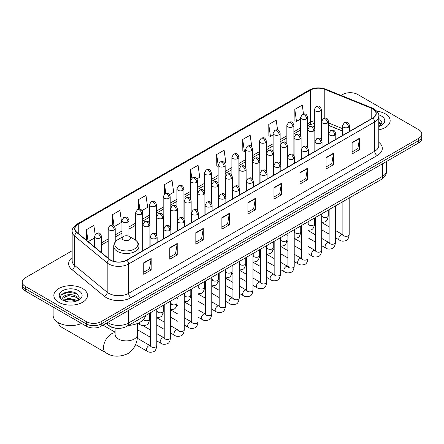 <?xml version="1.0" encoding="UTF-8"?>
<svg xmlns="http://www.w3.org/2000/svg" width="444" height="444" viewBox="0 0 444 444"><rect width="100%" height="100%" fill="white"/><g stroke="black" fill="none" stroke-linecap="round" stroke-linejoin="round"><path stroke-width="0.67" d="M342.524 131.063L328.582 125.424M116.955 328.321A10.523 6.077 180 0 1 109.069 325.746L106.149 323.337M72.161 250.727L25.28 277.794A10.523 6.077 0 0 0 22.2 282.09L22.2 286.674A10.523 6.077 0 0 0 25.28 290.97L86.308 326.201A10.523 6.077 0 0 0 101.193 326.201L418.72 142.879A10.523 6.077 0 0 0 421.8 138.584L421.8 136.291A10.523 6.077 0 0 1 418.72 140.587A10.523 6.077 0 0 0 421.8 136.291L421.8 133.999A10.523 6.077 0 0 0 418.72 129.703L357.692 94.472A10.523 6.077 0 0 0 342.807 94.472L341.131 95.438M22.2 282.09A10.523 6.077 0 0 0 25.28 286.386L86.308 321.617A10.523 6.077 0 0 0 101.193 321.617L101.193 323.909L418.72 140.587L101.193 323.909A10.523 6.077 0 0 1 86.308 323.909A10.523 6.077 0 0 0 101.193 323.909L101.193 326.201M25.28 286.386L25.28 288.678L86.308 323.909L25.28 288.678A10.523 6.077 0 0 1 22.2 284.382A10.523 6.077 0 0 0 25.28 288.678L25.28 290.97M385.231 113.803A16.839 9.724 0 0 0 376.817 111.167A16.839 9.724 0 0 1 385.231 113.803A16.839 9.724 0 0 1 390.159 120.679A16.839 9.724 0 0 0 385.231 113.803M82.584 288.533A16.839 9.724 0 0 0 64.236 286.424A16.839 9.724 0 0 0 53.841 295.41A16.839 9.724 0 0 0 58.769 302.281A16.839 9.724 0 0 0 77.123 304.39A16.839 9.724 0 0 0 87.518 295.41A16.839 9.724 0 0 0 82.584 288.533A16.839 9.724 0 0 0 64.236 286.424A16.839 9.724 0 0 0 53.841 295.41A16.839 9.724 0 0 0 58.769 302.281A16.839 9.724 0 0 0 77.123 304.39A16.839 9.724 0 0 0 87.518 295.41A16.839 9.724 0 0 0 82.584 288.533M372.699 108.863A11.228 6.482 180 0 1 375.99 113.448A11.228 6.482 180 0 1 372.699 118.026L126.618 260.106A11.228 6.482 180 0 1 109.485 259.241L76.995 232.451A11.228 6.482 180 0 1 74.964 228.732A11.228 6.482 180 0 1 78.255 224.148L310.428 90.104A11.228 6.482 180 0 1 324.803 89.377L371.201 108.136A11.228 6.482 180 0 1 372.699 108.863M372.899 108.747A11.505 6.643 0 0 0 371.362 108.003L324.964 89.25A11.505 6.643 0 0 0 310.228 89.993L78.055 224.037A11.505 6.643 0 0 0 76.768 232.545L109.252 259.329A11.505 6.643 0 0 0 126.818 260.217L372.899 118.143A11.505 6.643 0 0 0 372.899 108.747M143.734 262.798L143.734 274.253L151.176 269.958L151.176 258.502L143.734 262.798M143.734 272.222L149.467 268.914L151.149 258.88A2.808 1.621 -120 0 0 151.176 258.502M149.417 268.942L151.176 269.958M169.78 247.758L169.78 259.218L177.223 254.917L177.223 243.462L169.78 247.758M169.78 257.181L175.513 253.874L177.195 243.845A2.808 1.621 -120 0 0 177.223 243.462M175.463 253.901L177.223 254.917M195.826 232.723L195.826 244.178L203.269 239.882L203.269 228.421L195.826 232.723M195.826 242.147L201.559 238.833L203.241 228.804A2.808 1.621 -120 0 0 203.269 228.421M201.509 238.866L203.269 239.882M221.878 217.682L221.878 229.137L229.32 224.842L229.32 213.386L221.878 217.682M221.878 227.106L227.606 223.798L229.287 213.764A2.808 1.621 -120 0 0 229.32 213.386M227.556 223.826L229.32 224.842M352.109 142.491L352.109 153.951L359.551 149.65L359.551 138.195L352.109 142.491M352.109 151.915L357.842 148.607L359.523 138.578A2.808 1.621 -120 0 0 359.551 138.195M357.792 148.635L359.551 149.65M326.063 157.531L326.063 168.986L333.505 164.691L333.505 153.236L326.063 157.531M326.063 166.955L331.796 163.647L333.477 153.613A2.808 1.621 -120 0 0 333.505 153.236M331.746 163.675L333.505 164.691M300.016 172.566L300.016 184.027L307.459 179.731L307.459 168.27L300.016 172.566M300.016 181.99L305.75 178.682L307.431 168.653A2.808 1.621 -120 0 0 307.459 168.27M305.7 178.71L307.459 179.731M273.97 187.607L273.97 199.062L281.413 194.766L281.413 183.311L273.97 187.607M273.97 197.031L279.703 193.723L281.379 183.688A2.808 1.621 -120 0 0 281.413 183.311M279.653 193.751L281.413 194.766M247.924 202.642L247.924 214.102L255.367 209.807L255.367 198.346L247.924 202.642M247.924 212.071L253.657 208.758L255.333 198.729A2.808 1.621 -120 0 0 255.367 198.346M253.607 208.791L255.367 209.807M378.793 129.876A16.839 9.724 0 0 0 390.159 120.679A16.839 9.724 0 0 1 378.793 129.876M101.193 321.617L418.72 138.295A10.523 6.077 0 0 0 421.8 133.999M142.013 210.567L147.647 207.309L145.965 195.338L138.528 199.639L138.528 209.213M114.524 226.434L121.601 222.35L119.919 210.378L112.476 214.674L112.476 225.102M95.133 234.388L93.873 225.419L86.43 229.715L86.43 240.232M224.47 162.959L225.791 162.199L224.109 150.227L216.666 154.523L216.789 165.912M251.798 146.892L250.155 135.187L242.713 139.483L242.835 150.871M277.578 129.937L276.201 120.146L268.759 124.448L268.881 135.836M303.496 113.986L302.247 105.111L294.81 109.407L294.927 120.796M169.497 194.694L173.693 192.274L172.017 180.303L164.574 184.599L164.574 193.984M196.986 178.827L199.739 177.234L198.063 165.262L190.62 169.558L190.659 180.997M190.659 199.162L190.62 180.902M190.62 169.558L191.847 178.288M218.143 166.417L216.666 165.867M216.666 154.523L218.143 165.051A3.508 2.026 0 0 0 219.169 166.478A3.508 2.026 0 0 0 224.131 166.478A3.508 2.026 0 0 0 225.164 165.046C223.737 160.55 222.355 161.444 219.897 162.01A3.508 2.026 60 0 1 221.65 162.182A3.508 2.026 -120 0 1 224.131 166.478M242.713 139.483L244.394 151.454L245.632 150.744M244.394 151.454L242.713 150.827M268.759 124.448L270.44 136.419L273.116 134.871M270.44 136.419L268.759 135.792M294.81 109.407L296.487 121.379L300.605 119.003M296.487 121.379L294.81 120.751M164.574 184.599L165.806 193.39M138.528 199.639L139.871 209.213M112.476 214.674L114.058 225.918M88.162 241.658L94.455 238.017M86.43 229.715L88.101 241.608M378.793 125.269L379.853 126.102M378.793 126.179L379.093 126.379M378.793 121.628L381.207 124.864M378.793 122.538L381.024 125.103M378.793 126.479A11.439 6.605 0 0 0 381.407 125.347A11.439 6.605 0 0 0 381.407 116.012A11.439 6.605 0 0 0 378.665 114.841M380.125 125.985L381.918 122.466L379.653 119.053M378.793 118.626L379.498 118.948M58.597 322.799A11.228 6.482 120 0 0 60.85 326.756L105.85 352.736A11.228 6.482 -60 0 1 104.129 343.739A11.228 6.482 -60 0 1 111.461 333.849A11.228 6.482 -60 0 1 115.118 332.767M123.371 239.893A4.212 2.431 0 0 0 129.321 239.893A4.212 2.431 0 0 0 129.321 236.458L134.549 239.477A11.6 6.699 0 0 1 134.549 248.951A11.6 6.699 0 0 1 118.143 248.951A11.6 6.699 0 0 1 118.143 239.477C115.285 241.175 113.808 243.429 113.714 246.237A12.632 7.293 0 0 0 117.416 251.393A12.632 7.293 0 0 0 131.18 252.975A12.632 7.293 0 0 0 138.972 246.237C138.883 243.429 137.407 241.175 134.549 239.477L129.321 236.458A4.212 2.431 0 0 0 123.371 236.458A4.212 2.431 0 0 0 123.371 239.893M128.438 325.446A19.297 11.139 0 0 0 145.527 315.579M103.352 325.374A3.158 1.82 -60 0 1 103.302 324.98M53.136 307.048L53.136 315.456A17.544 10.129 0 0 0 58.275 322.622A17.544 10.129 0 0 0 81.502 323.426M68.776 301.92L71.423 301.998M63.52 300.238L68.626 298.296L76.285 300.083L77.212 300.827M63.992 300.732L68.626 299.201L76.451 301.11M63.603 300.594L62.782 298.673A7.931 4.579 0 0 0 64.058 300.793M78.56 299.595L76.285 296.448C71.528 292.896 61.733 295.088 62.782 298.673L62.748 298.324M62.798 298.784L63.02 298.196L68.626 295.565L76.285 297.358L78.383 299.828M77.484 300.716L79.276 297.197L77.006 293.784C68.987 288.017 54.723 295.615 62.959 300.277L63.37 300.527M78.766 290.737A11.439 6.605 0 0 0 62.593 290.737A11.439 6.605 0 0 0 62.593 300.077A11.439 6.605 0 0 0 78.766 300.077A11.439 6.605 0 0 0 78.766 290.737M61.289 294.927L68.004 292.174L76.856 293.678M65.484 296.27L68.004 295.809L74.32 296.353M65.484 299.905L68.004 299.45L74.32 299.989M107.692 322.449A14.03 8.103 0 0 0 108.636 323.049A14.03 8.103 0 0 0 128.477 323.049L382.5 176.39A14.03 8.103 0 0 0 386.607 170.663C386.713 174.148 384.859 177.128 381.046 179.604L127.023 326.262A7.015 4.051 60 0 0 128.477 323.049L128.477 310.445M382.5 163.786L382.5 176.39A7.015 4.051 60 0 1 381.046 179.604M107.121 322.777A7.015 4.695 129.5 0 0 108.347 325.058L106.216 323.299M418.72 142.879L418.72 138.295M86.308 326.201L86.308 321.617M378.793 142.313A17.544 10.129 180 0 1 377.167 155.555L131.085 297.63A3.508 2.026 60 0 1 128.605 293.329L374.686 151.254A14.03 8.103 0 0 0 378.793 145.527L378.793 116.195A14.03 8.103 180 0 1 374.686 121.922A3.508 2.026 -120 0 0 372.899 118.143M131.085 297.63A17.544 10.129 180 0 1 106.277 297.63A17.544 10.129 180 0 1 104.312 296.276L71.823 269.486A17.544 10.129 180 0 1 72.161 257.603M108.758 293.329A14.03 8.103 0 0 0 128.605 293.329L128.605 263.997A14.03 8.103 180 0 1 107.187 262.92L74.697 236.13A14.03 8.103 180 0 1 72.161 231.485L72.161 260.817A14.03 8.103 0 0 0 74.697 265.462L107.187 292.252A14.03 8.103 0 0 0 108.758 293.329M378.793 116.195C379.265 114.003 377.65 111.561 373.959 108.863L372.116 107.964A3.508 1.643 112 0 0 371.362 108.003M372.116 107.964L325.718 89.211C319.908 87.152 314.391 87.451 309.168 90.104A3.508 2.026 60 0 1 310.228 89.993M78.055 224.037A3.508 2.026 -120 0 0 76.995 224.148C73.354 226.767 71.739 229.209 72.161 231.485M76.768 232.545A3.508 2.348 129.5 0 0 74.697 236.13L74.697 265.462A3.508 2.348 -50.5 0 1 71.823 269.486M325.718 89.211A3.508 1.643 112 0 0 324.964 89.25M109.252 259.329A3.508 2.348 129.5 0 0 107.187 262.92L107.187 292.252A3.508 2.348 -50.5 0 1 104.312 296.276M126.818 260.217A3.508 2.026 60 0 1 128.605 263.997L374.686 121.922L374.686 151.254A3.508 2.026 60 0 0 377.167 155.555M78.255 224.148L78.255 233.489M371.201 108.136L371.201 118.892M324.803 89.377L324.803 118.11M342.524 128.627L328.582 122.988M321.717 120.585A11.228 6.482 0 0 0 321.362 120.524M314.346 120.718A11.228 6.482 0 0 0 310.428 122.189L307.62 123.809M310.428 90.104L310.428 122.189A6.316 3.646 60 0 1 309.118 125.08L307.62 125.946M300.605 127.861L293.878 131.746M286.857 135.797L280.131 139.677M273.116 143.728L266.389 147.613M259.374 151.665L252.647 155.55M245.632 159.596L238.905 163.481M231.89 167.532L225.164 171.417M218.143 175.469L211.416 179.348M204.401 183.4L197.674 187.285M190.659 191.336L183.933 195.221M176.917 199.273L170.191 203.152M163.176 207.204L156.449 211.089M149.428 215.14L142.702 219.02M135.686 223.071L128.96 226.956M121.945 231.008L115.218 234.893M108.203 238.944L101.476 242.824M247.924 203.008L255.333 198.729M273.97 187.967L281.379 183.688M300.016 172.932L307.431 168.653M326.063 157.892L333.477 153.613M352.109 142.857L359.523 138.578M221.878 218.043L229.287 213.764M195.826 233.083L203.241 228.804M169.78 248.124L177.195 243.845M143.734 263.159L151.149 258.88M137.573 323.432L137.573 334.421A11.228 6.482 180 0 1 134.282 339.005A11.228 6.482 180 0 1 118.409 339.005A11.228 6.482 180 0 1 115.118 334.421L114.974 335.747M348.512 127.212A3.508 2.026 0 0 0 349.545 125.78C348.118 121.279 346.736 122.172 344.278 122.738A3.508 2.026 60 0 1 346.031 122.91A3.508 2.026 -120 0 1 348.512 127.212A3.508 2.026 0 0 1 343.551 127.212A3.508 2.026 0 0 1 342.524 125.78L344.278 122.738M335.448 237.773L339.494 240.11A3.158 1.82 -60 0 1 339.011 237.579A3.158 1.82 -60 0 1 341.07 234.798A3.158 1.82 -60 0 1 341.214 234.721A3.158 1.82 -60 0 1 342.651 234.643L335.448 230.486M343.057 234.959L342.774 235.192L342.879 234.51A3.158 1.82 -0 0 0 343.8 235.803A3.158 1.82 -0 0 0 348.124 235.881A3.158 1.82 -0 0 0 349.189 234.51C348.756 238.178 347.624 240.226 345.787 240.654C343.145 241.458 341.048 241.275 339.494 240.11M334.77 135.143A3.508 2.026 0 0 0 335.797 133.711C334.376 129.21 332.989 130.109 330.536 130.675A3.508 2.026 60 0 1 332.29 130.847A3.508 2.026 -120 0 1 334.77 135.143A3.508 2.026 0 0 1 329.809 135.143A3.508 2.026 0 0 1 328.782 133.711L330.536 130.675M321.706 245.71L325.752 248.046A3.158 1.82 -60 0 1 325.269 245.515A3.158 1.82 -60 0 1 327.328 242.735A3.158 1.82 -60 0 1 327.472 242.657A3.158 1.82 -60 0 1 328.91 242.574L321.706 238.417M329.315 242.896L329.032 243.129L329.132 242.446A3.158 1.82 -0 0 0 330.059 243.734A3.158 1.82 -0 0 0 334.376 243.812A3.158 1.82 -0 0 0 335.448 242.446C335.015 246.115 333.882 248.163 332.04 248.59C329.404 249.395 327.306 249.212 325.752 248.046M321.029 143.079A3.508 2.026 0 0 0 322.055 141.647C320.635 137.146 319.247 138.045 316.794 138.606A3.508 2.026 60 0 1 318.548 138.783A3.508 2.026 -120 0 1 321.029 143.079A3.508 2.026 0 0 1 316.067 143.079A3.508 2.026 0 0 1 315.04 141.647L316.794 138.606M307.964 253.646L312.01 255.977A3.158 1.82 -60 0 1 311.522 253.452A3.158 1.82 -60 0 1 313.586 250.666A3.158 1.82 -60 0 1 313.725 250.594A3.158 1.82 -60 0 1 315.168 250.51L307.964 246.353M315.573 250.827L315.29 251.06L315.39 250.383A3.158 1.82 -0 0 0 316.317 251.67A3.158 1.82 -0 0 0 320.635 251.748A3.158 1.82 -0 0 0 321.706 250.383C321.273 254.046 320.135 256.094 318.298 256.527C315.662 257.326 313.564 257.143 312.01 255.977M307.287 151.016A3.508 2.026 0 0 0 308.314 149.578C306.887 145.083 305.505 145.976 303.052 146.542A3.508 2.026 60 0 1 304.806 146.714A3.508 2.026 -120 0 1 307.287 151.016A3.508 2.026 0 0 1 302.325 151.016A3.508 2.026 0 0 1 301.298 149.578L303.052 146.542M294.217 261.577L298.263 263.914A3.158 1.82 -60 0 1 297.78 261.383A3.158 1.82 -60 0 1 299.844 258.602A3.158 1.82 -60 0 1 299.983 258.525A3.158 1.82 -60 0 1 301.421 258.447L294.217 254.284M301.831 258.763L301.548 258.996L301.648 258.314A3.158 1.82 -0 0 0 302.575 259.601A3.158 1.82 -0 0 0 306.893 259.685A3.158 1.82 -0 0 0 307.964 258.314C307.531 261.982 306.393 264.03 304.556 264.458C301.92 265.262 299.822 265.079 298.263 263.914M293.545 158.946A3.508 2.026 0 0 0 294.572 157.515C293.145 153.013 291.764 153.913 289.31 154.479A3.508 2.026 60 0 1 291.064 154.651A3.508 2.026 -120 0 1 293.545 158.946A3.508 2.026 0 0 1 288.583 158.946A3.508 2.026 0 0 1 287.551 157.515L289.31 154.479M280.475 269.514L284.521 271.85A3.158 1.82 -60 0 1 284.038 269.319A3.158 1.82 -60 0 1 286.103 266.533A3.158 1.82 -60 0 1 286.241 266.461A3.158 1.82 -60 0 1 287.679 266.378L280.475 262.221M288.084 266.7L287.801 266.933L287.906 266.25A3.158 1.82 -0 0 0 288.828 267.538A3.158 1.82 -0 0 0 293.151 267.615A3.158 1.82 -0 0 0 294.217 266.25C293.789 269.913 292.651 271.961 290.814 272.394C288.173 273.193 286.075 273.016 284.521 271.85M279.798 166.883A3.508 2.026 0 0 0 280.824 165.451C279.404 160.95 278.022 161.844 275.563 162.41A3.508 2.026 60 0 1 277.317 162.587A3.508 2.026 -120 0 1 279.798 166.883A3.508 2.026 0 0 1 274.836 166.883A3.508 2.026 0 0 1 273.809 165.451L275.563 162.41M266.733 277.445L270.779 279.781A3.158 1.82 -60 0 1 270.296 277.25A3.158 1.82 -60 0 1 272.355 274.47A3.158 1.82 -60 0 1 272.499 274.392A3.158 1.82 -60 0 1 273.937 274.314L266.733 270.157M274.342 274.631L274.059 274.864L274.159 274.181A3.158 1.82 -0 0 0 275.086 275.474A3.158 1.82 -0 0 0 279.409 275.552A3.158 1.82 -0 0 0 280.475 274.181C280.042 277.85 278.91 279.898 277.073 280.325C274.431 281.13 272.333 280.947 270.779 279.781M266.056 174.814A3.508 2.026 0 0 0 267.083 173.382C265.662 168.887 264.274 169.78 261.821 170.346A3.508 2.026 60 0 1 263.575 170.518A3.508 2.026 -120 0 1 266.056 174.814A3.508 2.026 0 0 1 261.094 174.814A3.508 2.026 0 0 1 260.067 173.382L261.821 170.346M252.991 285.381L257.037 287.718A3.158 1.82 -60 0 1 256.554 285.187A3.158 1.82 -60 0 1 258.613 282.406A3.158 1.82 -60 0 1 258.758 282.329A3.158 1.82 -60 0 1 260.195 282.251L252.991 278.088M260.6 282.567L260.317 282.8L260.417 282.118A3.158 1.82 -0 0 0 261.344 283.405A3.158 1.82 -0 0 0 265.662 283.483A3.158 1.82 -0 0 0 266.733 282.118C266.3 285.786 265.168 287.834 263.325 288.261C260.689 289.066 258.591 288.883 257.037 287.718M252.314 182.75A3.508 2.026 0 0 0 253.341 181.319C251.92 176.817 250.533 177.717 248.079 178.283A3.508 2.026 60 0 1 249.833 178.455A3.508 2.026 -120 0 1 252.314 182.75A3.508 2.026 0 0 1 247.352 182.75A3.508 2.026 0 0 1 246.326 181.319L248.079 178.283M239.249 293.318L243.295 295.654A3.158 1.82 -60 0 1 242.807 293.123A3.158 1.82 -60 0 1 244.872 290.337A3.158 1.82 -60 0 1 245.01 290.265A3.158 1.82 -60 0 1 246.448 290.182L239.249 286.025M246.858 290.504L246.575 290.737L246.675 290.054A3.158 1.82 -0 0 0 247.602 291.342A3.158 1.82 -0 0 0 251.92 291.419A3.158 1.82 -0 0 0 252.991 290.054C252.558 293.717 251.421 295.765 249.584 296.198C246.947 296.997 244.849 296.82 243.295 295.654M238.572 190.687A3.508 2.026 0 0 0 239.599 189.255C238.173 184.754 236.791 185.648 234.338 186.214A3.508 2.026 60 0 1 236.091 186.386A3.508 2.026 -120 0 1 238.572 190.687A3.508 2.026 0 0 1 233.611 190.687A3.508 2.026 0 0 1 232.584 189.255L234.338 186.214M225.502 301.248L229.548 303.585A3.158 1.82 -60 0 1 229.065 301.054A3.158 1.82 -60 0 1 231.13 298.274A3.158 1.82 -60 0 1 231.269 298.196A3.158 1.82 -60 0 1 232.706 298.118L225.502 293.961M233.111 298.435L232.834 298.668L232.934 297.985A3.158 1.82 -0 0 0 233.86 299.278A3.158 1.82 -0 0 0 238.178 299.356A3.158 1.82 -0 0 0 239.249 297.985C238.817 301.654 237.679 303.702 235.842 304.129C233.205 304.934 231.108 304.751 229.548 303.585M224.831 198.618A3.508 2.026 0 0 0 225.857 197.186C224.431 192.685 223.049 193.584 220.596 194.15A3.508 2.026 60 0 1 222.35 194.322A3.508 2.026 -120 0 1 224.831 198.618A3.508 2.026 0 0 1 219.869 198.618A3.508 2.026 0 0 1 218.837 197.186L220.596 194.15M211.76 309.185L215.806 311.522A3.158 1.82 -60 0 1 215.323 308.991A3.158 1.82 -60 0 1 217.388 306.21A3.158 1.82 -60 0 1 217.527 306.132A3.158 1.82 -60 0 1 218.964 306.049L211.76 301.892M219.369 306.371L219.086 306.604L219.192 305.922A3.158 1.82 -0 0 0 220.113 307.209A3.158 1.82 -0 0 0 224.436 307.287A3.158 1.82 -0 0 0 225.502 305.922C225.069 309.59 223.937 311.638 222.1 312.065C219.458 312.87 217.36 312.687 215.806 311.522M211.083 206.554A3.508 2.026 0 0 0 212.11 205.122C210.689 200.621 209.307 201.515 206.849 202.081A3.508 2.026 60 0 1 208.602 202.259A3.508 2.026 -120 0 1 211.083 206.554A3.508 2.026 0 0 1 206.121 206.554A3.508 2.026 0 0 1 205.095 205.122L206.849 202.081M198.018 317.121L202.064 319.452A3.158 1.82 -60 0 1 201.582 316.927A3.158 1.82 -60 0 1 203.641 314.141A3.158 1.82 -60 0 1 203.785 314.069A3.158 1.82 -60 0 1 205.222 313.986L198.018 309.829M205.628 314.302L205.344 314.535L205.444 313.858A3.158 1.82 -0 0 0 206.371 315.146A3.158 1.82 -0 0 0 210.695 315.223A3.158 1.82 -0 0 0 211.76 313.858C211.327 317.521 210.195 319.569 208.358 320.002C205.716 320.801 203.618 320.618 202.064 319.452M197.341 214.485A3.508 2.026 0 0 0 198.368 213.053C196.947 208.558 195.56 209.451 193.107 210.018A3.508 2.026 60 0 1 194.861 210.19A3.508 2.026 -120 0 1 197.341 214.485A3.508 2.026 0 0 1 192.38 214.485A3.508 2.026 0 0 1 191.353 213.053L193.107 210.018M184.277 325.052L188.323 327.389A3.158 1.82 -60 0 1 187.84 324.858A3.158 1.82 -60 0 1 189.899 322.078A3.158 1.82 -60 0 1 190.038 322A3.158 1.82 -60 0 1 191.481 321.922L184.277 317.76M191.886 322.239L191.603 322.472L191.703 321.789A3.158 1.82 -0 0 0 192.629 323.077A3.158 1.82 -0 0 0 196.947 323.16A3.158 1.82 -0 0 0 198.018 321.789C197.586 325.458 196.448 327.506 194.611 327.933C191.975 328.738 189.877 328.554 188.323 327.389M183.6 222.422A3.508 2.026 0 0 0 184.626 220.99C183.206 216.489 181.818 217.388 179.365 217.954A3.508 2.026 60 0 1 181.119 218.126A3.508 2.026 -120 0 1 183.6 222.422A3.508 2.026 0 0 1 178.638 222.422A3.508 2.026 0 0 1 177.611 220.99L179.365 217.954M170.535 332.989L174.581 335.325A3.158 1.82 -60 0 1 174.092 332.795A3.158 1.82 -60 0 1 176.157 330.009A3.158 1.82 -60 0 1 176.296 329.936A3.158 1.82 -60 0 1 177.733 329.853L170.535 325.696M178.144 330.175L177.861 330.408L177.961 329.726A3.158 1.82 -0 0 0 178.888 331.013A3.158 1.82 -0 0 0 183.206 331.091A3.158 1.82 -0 0 0 184.277 329.726C183.844 333.389 182.706 335.436 180.869 335.869C178.233 336.669 176.135 336.491 174.581 335.325M169.858 230.358A3.508 2.026 0 0 0 170.885 228.926C169.458 224.425 168.076 225.319 165.623 225.885A3.508 2.026 60 0 1 167.377 226.063A3.508 2.026 -120 0 1 169.858 230.358A3.508 2.026 0 0 1 164.896 230.358A3.508 2.026 0 0 1 163.869 228.926L165.623 225.885M156.788 340.92L160.833 343.256A3.158 1.82 -60 0 1 160.351 340.726A3.158 1.82 -60 0 1 162.415 337.945A3.158 1.82 -60 0 1 162.554 337.867A3.158 1.82 -60 0 1 163.991 337.79L156.788 333.633M164.397 338.106L164.119 338.339L164.219 337.656A3.158 1.82 -0 0 0 165.14 338.95A3.158 1.82 -0 0 0 169.464 339.027A3.158 1.82 -0 0 0 170.535 337.656C170.102 341.325 168.964 343.373 167.127 343.8C164.485 344.605 162.393 344.422 160.833 343.256M156.116 238.289A3.508 2.026 0 0 0 157.143 236.857C155.716 232.362 154.334 233.255 151.881 233.822A3.508 2.026 60 0 1 153.635 233.994A3.508 2.026 -120 0 1 156.116 238.289A3.508 2.026 0 0 1 151.154 238.289A3.508 2.026 0 0 1 150.122 236.857L151.881 233.822M135.62 344.566L147.092 351.193A3.158 1.82 -60 0 1 146.609 348.662A3.158 1.82 -60 0 1 148.673 345.882A3.158 1.82 -60 0 1 148.812 345.804A3.158 1.82 -60 0 1 150.25 345.726L137.324 338.261M150.655 346.043L150.372 346.276L150.477 345.593A3.158 1.82 -0 0 0 151.398 346.881A3.158 1.82 -0 0 0 155.722 346.958A3.158 1.82 -0 0 0 156.788 345.593C156.355 349.262 155.222 351.309 153.385 351.737C150.744 352.542 148.646 352.358 147.092 351.193M327.55 123.044A3.508 2.026 0 0 0 328.582 121.612C327.156 117.111 325.774 118.004 323.315 118.57A3.508 2.026 60 0 1 325.075 118.748A3.508 2.026 -120 0 1 327.55 123.044A3.508 2.026 0 0 1 322.594 123.044A3.508 2.026 0 0 1 321.561 121.612L323.315 118.57M322.094 216.239L321.811 216.472L321.917 215.795A3.158 1.82 -0 0 0 322.838 217.083A3.158 1.82 -0 0 0 327.161 217.16A3.158 1.82 -0 0 0 328.227 215.795C327.794 219.458 326.662 221.506 324.825 221.939L321.706 222.461M313.808 130.974A3.508 2.026 0 0 0 314.835 129.543C313.414 125.042 312.032 125.941 309.573 126.507A3.508 2.026 60 0 1 311.327 126.679A3.508 2.026 -120 0 1 313.808 130.974A3.508 2.026 0 0 1 308.846 130.974A3.508 2.026 0 0 1 307.82 129.543L309.573 126.507M308.352 224.176L308.069 224.409L308.169 223.726A3.158 1.82 -0 0 0 309.096 225.014A3.158 1.82 -0 0 0 313.42 225.097A3.158 1.82 -0 0 0 314.485 223.726C314.052 227.395 312.92 229.443 311.078 229.87L307.964 230.392M300.066 138.911A3.508 2.026 0 0 0 301.093 137.479C299.672 132.978 298.285 133.877 295.832 134.438A3.508 2.026 60 0 1 297.585 134.615A3.508 2.026 -120 0 1 300.066 138.911A3.508 2.026 0 0 1 295.105 138.911A3.508 2.026 0 0 1 294.078 137.479L295.832 134.438M294.611 232.112L294.328 232.345L294.428 231.663A3.158 1.82 -0 0 0 295.354 232.95A3.158 1.82 -0 0 0 299.672 233.028A3.158 1.82 -0 0 0 300.743 231.663C300.311 235.326 299.173 237.374 297.336 237.806L294.217 238.328M286.325 146.847A3.508 2.026 0 0 0 287.351 145.416C285.93 140.915 284.543 141.808 282.09 142.374A3.508 2.026 60 0 1 283.844 142.546A3.508 2.026 -120 0 1 286.325 146.847A3.508 2.026 0 0 1 281.363 146.847A3.508 2.026 0 0 1 280.336 145.416L282.09 142.374M280.869 240.043L280.586 240.276L280.686 239.594A3.158 1.82 -0 0 0 281.613 240.887A3.158 1.82 -0 0 0 285.93 240.964A3.158 1.82 -0 0 0 287.002 239.594C286.569 243.262 285.431 245.31 283.594 245.737L280.475 246.265M272.583 154.778A3.508 2.026 0 0 0 273.609 153.347C272.183 148.845 270.801 149.745 268.348 150.311A3.508 2.026 60 0 1 270.102 150.483A3.508 2.026 -120 0 1 272.583 154.778A3.508 2.026 0 0 1 267.621 154.778A3.508 2.026 0 0 1 266.594 153.347L268.348 150.311M267.122 247.98L266.844 248.213L266.944 247.53A3.158 1.82 -0 0 0 267.865 248.818A3.158 1.82 -0 0 0 272.189 248.895A3.158 1.82 -0 0 0 273.26 247.53C272.827 251.199 271.689 253.247 269.852 253.674L266.733 254.196M258.835 162.715A3.508 2.026 0 0 0 259.868 161.283C258.441 156.782 257.059 157.676 254.601 158.242A3.508 2.026 60 0 1 256.36 158.419A3.508 2.026 -120 0 1 258.835 162.715A3.508 2.026 0 0 1 253.879 162.715A3.508 2.026 0 0 1 252.847 161.283L254.601 158.242M253.38 255.911L253.097 256.149L253.202 255.467A3.158 1.82 -0 0 0 254.123 256.754A3.158 1.82 -0 0 0 258.447 256.832A3.158 1.82 -0 0 0 259.512 255.467C259.08 259.13 257.947 261.177 256.11 261.61L252.991 262.132M245.094 170.646A3.508 2.026 0 0 0 246.12 169.214C244.7 164.718 243.318 165.612 240.859 166.178A3.508 2.026 60 0 1 242.613 166.35A3.508 2.026 -120 0 1 245.094 170.646A3.508 2.026 0 0 1 240.132 170.646A3.508 2.026 0 0 1 239.105 169.214L240.859 166.178M239.638 263.847L239.355 264.08L239.455 263.397A3.158 1.82 -0 0 0 240.382 264.691A3.158 1.82 -0 0 0 244.705 264.768A3.158 1.82 -0 0 0 245.771 263.397C245.338 267.066 244.206 269.114 242.363 269.541L239.249 270.069M231.352 178.582A3.508 2.026 0 0 0 232.379 177.15C230.958 172.649 229.57 173.549 227.117 174.115A3.508 2.026 60 0 1 228.871 174.287A3.508 2.026 -120 0 1 231.352 178.582A3.508 2.026 0 0 1 226.39 178.582A3.508 2.026 0 0 1 225.363 177.15L227.117 174.115M225.896 271.784L225.613 272.017L225.713 271.334A3.158 1.82 -0 0 0 226.64 272.622A3.158 1.82 -0 0 0 230.958 272.699A3.158 1.82 -0 0 0 232.029 271.334C231.596 275.002 230.458 277.05 228.621 277.478L225.502 278M217.61 186.519A3.508 2.026 0 0 0 218.637 185.087C217.21 180.586 215.828 181.479 213.375 182.046A3.508 2.026 60 0 1 215.129 182.223A3.508 2.026 -120 0 1 217.61 186.519A3.508 2.026 0 0 1 212.648 186.519A3.508 2.026 0 0 1 211.622 185.087L213.375 182.046M212.154 279.714L211.871 279.948L211.971 279.27A3.158 1.82 -0 0 0 212.898 280.558A3.158 1.82 -0 0 0 217.216 280.636A3.158 1.82 -0 0 0 218.287 279.27C217.854 282.933 216.716 284.981 214.879 285.414L211.76 285.936M203.868 194.45A3.508 2.026 0 0 0 204.895 193.018C203.469 188.517 202.087 189.416 199.633 189.982A3.508 2.026 60 0 1 201.387 190.154A3.508 2.026 -120 0 1 203.868 194.45A3.508 2.026 0 0 1 198.906 194.45A3.508 2.026 0 0 1 197.88 193.018L199.633 189.982M198.407 287.651L198.129 287.884L198.229 287.201A3.158 1.82 -0 0 0 199.151 288.489A3.158 1.82 -0 0 0 203.474 288.572A3.158 1.82 -0 0 0 204.545 287.201C204.112 290.87 202.975 292.918 201.138 293.345L198.018 293.867M190.121 202.386A3.508 2.026 0 0 0 191.153 200.954C189.727 196.453 188.345 197.352 185.886 197.913A3.508 2.026 60 0 1 187.64 198.091A3.508 2.026 -120 0 1 190.121 202.386A3.508 2.026 0 0 1 185.165 202.386A3.508 2.026 0 0 1 184.132 200.954L185.886 197.913M184.665 295.587L184.382 295.821L184.488 295.138A3.158 1.82 -0 0 0 185.409 296.426A3.158 1.82 -0 0 0 189.732 296.503A3.158 1.82 -0 0 0 190.798 295.138C190.365 298.801 189.233 300.849 187.396 301.282L184.277 301.803M176.379 210.323A3.508 2.026 0 0 0 177.406 208.885C175.985 204.39 174.603 205.283 172.144 205.85A3.508 2.026 60 0 1 173.898 206.022A3.508 2.026 -120 0 1 176.379 210.323A3.508 2.026 0 0 1 171.417 210.323A3.508 2.026 0 0 1 170.391 208.885L172.144 205.85M170.923 303.518L170.64 303.752L170.74 303.069A3.158 1.82 -0 0 0 171.667 304.362A3.158 1.82 -0 0 0 175.991 304.44A3.158 1.82 -0 0 0 177.056 303.069C176.623 306.737 175.491 308.785 173.648 309.213L170.535 309.74M162.637 218.254A3.508 2.026 0 0 0 163.664 216.822C162.243 212.321 160.856 213.22 158.403 213.786A3.508 2.026 60 0 1 160.156 213.958A3.508 2.026 -120 0 1 162.637 218.254A3.508 2.026 0 0 1 157.676 218.254A3.508 2.026 0 0 1 156.649 216.822L158.403 213.786M157.182 311.455L156.899 311.688L156.998 311.005A3.158 1.82 -0 0 0 157.925 312.293A3.158 1.82 -0 0 0 162.243 312.371A3.158 1.82 -0 0 0 163.314 311.005C162.881 314.674 161.744 316.722 159.907 317.149L156.788 317.671M148.895 226.19A3.508 2.026 0 0 0 149.922 224.758C148.496 220.257 147.114 221.151 144.661 221.717A3.508 2.026 60 0 1 146.415 221.895A3.508 2.026 -120 0 1 148.895 226.19A3.508 2.026 0 0 1 143.934 226.19A3.508 2.026 0 0 1 142.907 224.758L144.661 221.717M143.434 319.541A3.158 1.82 -0 0 0 144.183 320.229A3.158 1.82 -0 0 0 148.501 320.307A3.158 1.82 -0 0 0 149.573 318.942C149.14 322.605 148.002 324.653 146.165 325.086C143.529 325.885 141.431 325.702 139.871 324.536A3.158 1.82 -60 0 1 139.222 323.093A3.158 1.82 -60 0 1 139.25 322.655M320.335 110.939A3.508 2.026 0 0 0 321.362 109.507C319.935 105.006 318.553 105.905 316.1 106.471A3.508 2.026 60 0 1 317.854 106.643A3.508 2.026 -120 0 1 320.335 110.939A3.508 2.026 0 0 1 315.373 110.939A3.508 2.026 0 0 1 314.346 109.507L316.1 106.471M306.593 118.875A3.508 2.026 0 0 0 307.62 117.444C306.194 112.943 304.812 113.836 302.358 114.402A3.508 2.026 60 0 1 304.112 114.58A3.508 2.026 -120 0 1 306.593 118.875A3.508 2.026 0 0 1 301.631 118.875A3.508 2.026 0 0 1 300.605 117.444L302.358 114.402M292.846 126.806A3.508 2.026 0 0 0 293.878 125.375C292.452 120.879 291.07 121.773 288.611 122.339A3.508 2.026 60 0 1 290.365 122.511A3.508 2.026 -120 0 1 292.846 126.806A3.508 2.026 0 0 1 287.884 126.806A3.508 2.026 0 0 1 286.857 125.375L288.611 122.339M279.104 134.743A3.508 2.026 0 0 0 280.131 133.311C278.71 128.81 277.322 129.709 274.869 130.275A3.508 2.026 60 0 1 276.623 130.447A3.508 2.026 -120 0 1 279.104 134.743A3.508 2.026 0 0 1 274.142 134.743A3.508 2.026 0 0 1 273.116 133.311L274.869 130.275M265.362 142.679A3.508 2.026 0 0 0 266.389 141.248C264.968 136.746 263.581 137.64 261.127 138.206A3.508 2.026 60 0 1 262.881 138.378A3.508 2.026 -120 0 1 265.362 142.679A3.508 2.026 0 0 1 260.4 142.679A3.508 2.026 0 0 1 259.374 141.248L261.127 138.206M251.62 150.61A3.508 2.026 0 0 0 252.647 149.178C251.221 144.677 249.839 145.577 247.386 146.143A3.508 2.026 60 0 1 249.139 146.315A3.508 2.026 -120 0 1 251.62 150.61A3.508 2.026 0 0 1 246.659 150.61A3.508 2.026 0 0 1 245.632 149.178L247.386 146.143M237.879 158.547A3.508 2.026 0 0 0 238.905 157.115C237.479 152.614 236.097 153.507 233.644 154.074A3.508 2.026 60 0 1 235.398 154.251A3.508 2.026 -120 0 1 237.879 158.547A3.508 2.026 0 0 1 232.917 158.547A3.508 2.026 0 0 1 231.89 157.115L233.644 154.074M210.389 174.414A3.508 2.026 0 0 0 211.416 172.982C209.995 168.481 208.608 169.38 206.155 169.947A3.508 2.026 60 0 1 207.909 170.119A3.508 2.026 -120 0 1 210.389 174.414A3.508 2.026 0 0 1 205.428 174.414A3.508 2.026 0 0 1 204.401 172.982L206.155 169.947M196.648 182.351A3.508 2.026 0 0 0 197.674 180.919C196.254 176.418 194.866 177.311 192.413 177.878A3.508 2.026 60 0 1 194.167 178.055A3.508 2.026 -120 0 1 196.648 182.351A3.508 2.026 0 0 1 191.686 182.351A3.508 2.026 0 0 1 190.659 180.919L192.413 177.878M182.906 190.282A3.508 2.026 0 0 0 183.933 188.85C182.506 184.354 181.124 185.248 178.671 185.814A3.508 2.026 60 0 1 180.425 185.986A3.508 2.026 -120 0 1 182.906 190.282A3.508 2.026 0 0 1 177.944 190.282A3.508 2.026 0 0 1 176.917 188.85L178.671 185.814M169.164 198.218A3.508 2.026 0 0 0 170.191 196.786C168.764 192.285 167.382 193.184 164.929 193.751A3.508 2.026 60 0 1 166.683 193.923A3.508 2.026 -120 0 1 169.164 198.218A3.508 2.026 0 0 1 164.202 198.218A3.508 2.026 0 0 1 163.176 196.786L164.929 193.751M155.417 206.155A3.508 2.026 0 0 0 156.449 204.723C155.023 200.222 153.641 201.115 151.182 201.681A3.508 2.026 60 0 1 152.936 201.854A3.508 2.026 -120 0 1 155.417 206.155A3.508 2.026 0 0 1 150.455 206.155A3.508 2.026 0 0 1 149.428 204.723L151.182 201.681M141.675 214.086A3.508 2.026 0 0 0 142.702 212.654C141.281 208.153 139.893 209.052 137.44 209.618A3.508 2.026 60 0 1 139.194 209.79A3.508 2.026 -120 0 1 141.675 214.086A3.508 2.026 0 0 1 136.713 214.086A3.508 2.026 0 0 1 135.686 212.654L137.44 209.618M127.933 222.022A3.508 2.026 0 0 0 128.96 220.59C127.539 216.089 126.152 216.983 123.698 217.549A3.508 2.026 60 0 1 125.452 217.727A3.508 2.026 -120 0 1 127.933 222.022A3.508 2.026 0 0 1 122.971 222.022A3.508 2.026 0 0 1 121.945 220.59L123.698 217.549M114.191 229.953A3.508 2.026 0 0 0 115.218 228.521C113.792 224.026 112.41 224.919 109.957 225.485A3.508 2.026 60 0 1 111.71 225.657A3.508 2.026 -120 0 1 114.191 229.953A3.508 2.026 0 0 1 109.23 229.953A3.508 2.026 0 0 1 108.203 228.521L109.957 225.485M100.449 237.89A3.508 2.026 0 0 0 101.476 236.458C100.05 231.957 98.668 232.856 96.215 233.422A3.508 2.026 60 0 1 97.969 233.594A3.508 2.026 -120 0 1 100.449 237.89A3.508 2.026 0 0 1 95.488 237.89A3.508 2.026 0 0 1 94.455 236.458L96.215 233.422M127.023 326.262C121.379 329.098 115.734 329.098 110.084 326.262L108.347 325.058M386.607 170.663L386.607 161.416M309.168 90.104L76.995 224.148M314.346 123.304L309.118 125.08M300.605 129.998L293.878 133.877M286.857 137.929L280.131 141.814M273.116 145.865L266.389 149.75M259.374 153.802L252.647 157.681M245.632 161.733L238.905 165.618M231.89 169.669L225.164 173.554M218.143 177.6L211.416 181.485M204.401 185.537L197.674 189.422M190.659 193.473L183.933 197.352M176.917 201.404L170.191 205.289M163.176 209.34L156.449 213.225M149.428 217.277L142.702 221.156M135.686 225.208L128.96 229.093M121.945 233.144L115.218 237.029M108.203 241.075L101.476 244.96M342.524 130.986L328.582 125.347M137.573 334.421C137.723 340.909 135.259 349.151 127.6 353.779C119.203 357.281 111.955 356.932 105.85 352.736M138.972 252.969L138.972 246.237M113.714 261.333L113.714 246.237M123.371 236.458L118.143 239.477M115.118 332.162L102.991 325.163M115.118 328.149L115.118 334.421M343.29 234.893L342.651 234.643M349.189 197.996L349.189 234.51M349.545 131.402L349.545 125.78M329.132 234.127L321.706 229.842M315.39 226.196L314.296 225.563M342.879 201.643L342.879 234.51M342.524 135.453L342.524 125.78M329.132 226.84L321.706 222.549M329.548 242.829L328.91 242.574M335.448 205.933L335.448 242.446M335.797 139.333L335.797 133.711M315.39 242.063L307.964 237.773M301.648 234.127L300.555 233.5M329.132 209.574L329.132 242.446M328.782 143.384L328.782 133.711M315.39 234.771L307.964 230.486M315.806 250.766L315.168 250.51M321.706 213.864L321.706 250.383M322.055 147.269L322.055 141.647M301.648 250L294.217 245.71M287.906 242.063L286.813 241.431M315.39 217.51L315.39 250.383M315.04 151.321L315.04 141.647M301.648 242.707L294.217 238.417M302.064 258.697L301.421 258.447M307.964 221.8L307.964 258.314M308.314 155.2L308.314 149.578M287.906 257.931L280.475 253.646M274.159 250L273.071 249.367M301.648 225.447L301.648 258.314M301.298 159.252L301.298 149.578M287.906 250.644L280.475 246.353M288.323 266.633L287.679 266.378M294.217 229.731L294.217 266.25M294.572 163.137L294.572 157.515M274.159 265.867L266.733 261.577M260.417 257.931L259.324 257.304M287.906 233.378L287.906 266.25M287.551 167.188L287.551 157.515M274.159 258.575L266.733 254.284M274.575 274.57L273.937 274.314M280.475 237.668L280.475 274.181M280.824 171.073L280.824 165.451M260.417 273.804L252.991 269.514M246.675 265.867L245.582 265.235M274.159 241.314L274.159 274.181M273.809 175.125L273.809 165.451M260.417 266.511L252.991 262.221M260.833 282.501L260.195 282.251M266.733 245.604L266.733 282.118M267.083 179.004L267.083 173.382M246.675 281.735L239.249 277.445M232.934 273.804L231.84 273.171M260.417 249.251L260.417 282.118M260.067 183.056L260.067 173.382M246.675 274.442L239.249 270.157M247.092 290.437L246.448 290.182M252.991 253.535L252.991 290.054M253.341 186.941L253.341 181.319M232.934 289.671L225.502 285.381M219.192 281.735L218.098 281.108M246.675 257.181L246.675 290.054M246.326 190.992L246.326 181.319M232.934 282.378L225.502 278.088M233.35 298.368L232.706 298.118M239.249 261.472L239.249 297.985M239.599 194.877L239.599 189.255M219.192 297.602L211.76 293.318M205.444 289.671L204.357 289.038M232.934 265.118L232.934 297.985M232.584 198.923L232.584 189.255M219.192 290.315L211.76 286.025M219.608 306.305L218.964 306.049M225.502 269.403L225.502 305.922M225.857 202.808L225.857 197.186M205.444 305.539L198.018 301.248M191.703 297.602L190.609 296.975M219.192 273.049L219.192 305.922M218.837 206.86L218.837 197.186M205.444 298.246L198.018 293.961M205.861 314.241L205.222 313.986M211.76 277.339L211.76 313.858M212.11 210.745L212.11 205.122M191.703 313.475L184.277 309.185M177.961 305.539L176.867 304.906M205.444 280.985L205.444 313.858M205.095 214.796L205.095 205.122M191.703 306.182L184.277 301.892M192.119 322.172L191.481 321.922M198.018 285.276L198.018 321.789M198.368 218.676L198.368 213.053M177.961 321.406L170.535 317.121M164.219 313.475L163.126 312.842M191.703 288.922L191.703 321.789M191.353 222.727L191.353 213.053M177.961 314.113L170.535 309.829M178.377 330.108L177.733 329.853M184.277 293.207L184.277 329.726M184.626 226.612L184.626 220.99M164.219 329.343L156.788 325.052M150.477 321.406L149.384 320.779M177.961 296.853L177.961 329.726M177.611 230.664L177.611 220.99M164.219 322.05L156.788 317.76M164.635 338.045L163.991 337.79M170.535 301.143L170.535 337.656M170.885 234.549L170.885 228.926M150.477 337.279L137.573 329.825M164.219 304.789L164.219 337.656M163.869 238.6L163.869 228.926M150.477 329.986L142.857 325.585M150.893 345.976L150.25 345.726M156.788 309.079L156.788 345.593M157.143 242.48L157.143 236.857M150.477 312.726L150.477 345.593M150.122 246.531L150.122 236.857M322.333 216.178L321.689 215.923M328.227 210.095L328.227 215.795M328.582 143.501L328.582 121.612M321.917 213.742L321.917 215.795M315.39 219.58L314.485 219.059M321.561 139.854L321.561 121.612M308.586 224.109L307.947 223.859M314.485 218.032L314.485 223.726M314.835 151.437L314.835 129.543M308.169 221.678L308.169 223.726M301.648 227.511L300.743 226.989M307.82 147.791L307.82 129.543M294.844 232.046L294.206 231.79M300.743 225.968L300.743 231.663M301.093 159.368L301.093 137.479M294.428 229.615L294.428 231.663M287.906 235.448L287.002 234.926M294.078 155.722L294.078 137.479M281.102 239.976L280.458 239.727M287.002 233.899L287.002 239.594M287.351 167.305L287.351 145.416M280.686 237.546L280.686 239.594M274.159 243.379L273.26 242.857M280.336 163.658L280.336 145.416M267.36 247.913L266.716 247.658M273.26 241.836L273.26 247.53M273.609 175.241L273.609 153.347M266.944 245.482L266.944 247.53M260.417 251.315L259.512 250.793M266.594 171.589L266.594 153.347M253.618 255.849L252.975 255.594M259.512 249.772L259.512 255.467M259.868 183.172L259.868 161.283M253.202 253.413L253.202 255.467M246.675 259.252L245.771 258.73M252.847 179.526L252.847 161.283M239.871 263.78L239.233 263.531M245.771 257.703L245.771 263.397M246.12 191.109L246.12 169.214M239.455 261.35L239.455 263.397M232.934 267.183L232.029 266.661M239.105 187.462L239.105 169.214M226.129 271.717L225.491 271.462M232.029 265.64L232.029 271.334M232.379 199.045L232.379 177.15M225.713 269.286L225.713 271.334M219.192 275.119L218.287 274.597M225.363 195.393L225.363 177.15M212.387 279.653L211.744 279.398M218.287 273.571L218.287 279.27M218.637 206.976L218.637 185.087M211.971 277.217L211.971 279.27M205.444 283.056L204.545 282.534M211.622 203.33L211.622 185.087M198.646 287.584L198.002 287.335M204.545 281.507L204.545 287.201M204.895 214.913L204.895 193.018M198.229 285.153L198.229 287.201M191.703 290.986L190.798 290.465M197.88 211.266L197.88 193.018M184.904 295.521L184.26 295.266M190.798 289.444L190.798 295.138M191.153 222.844L191.153 200.954M184.488 293.09L184.488 295.138M177.961 298.923L177.056 298.401M184.132 219.197L184.132 200.954M171.156 303.452L170.518 303.202M177.056 297.375L177.056 303.069M177.406 230.78L177.406 208.885M170.74 301.021L170.74 303.069M164.219 306.854L163.314 306.332M170.391 227.134L170.391 208.885M157.415 311.388L156.776 311.133M163.314 305.311L163.314 311.005M163.664 238.717L163.664 216.822M156.998 308.957L156.998 311.005M150.477 314.79L149.573 314.269M156.649 235.065L156.649 216.822M149.573 313.248L149.573 318.942M149.922 246.648L149.922 224.758M139.871 324.536L137.795 323.337M142.907 250.699L142.907 224.758M321.362 139.549L321.362 109.507M314.346 127.75L314.346 109.507M307.62 147.486L307.62 117.444M300.605 135.686L300.605 117.444M293.878 155.417L293.878 125.375M286.857 143.623L286.857 125.375M280.131 163.353L280.131 133.311M273.116 151.554L273.116 133.311M266.389 171.29L266.389 141.248M259.374 159.49L259.374 141.248M252.647 179.221L252.647 149.178M245.632 167.421L245.632 149.178M238.905 187.157L238.905 157.115M231.89 175.358L231.89 157.115M225.164 195.094L225.164 165.046M218.143 183.294L218.143 165.046L219.897 162.01M211.416 203.025L211.416 172.982M204.401 191.225L204.401 172.982M197.674 210.961L197.674 180.919M183.933 218.892L183.933 188.85M176.917 207.098L176.917 188.85M170.191 226.829L170.191 196.786M163.176 215.029L163.176 196.786M156.449 234.765L156.449 204.723M149.428 222.966L149.428 204.723M142.702 250.466L142.702 212.654M135.686 240.226L135.686 212.654M128.96 236.275L128.96 220.59M121.945 237.279L121.945 220.59M115.218 241.974L115.218 228.521M108.203 258.18L108.203 228.521M101.476 252.636L101.476 236.458M94.455 246.847L94.455 236.458"/></g></svg>
